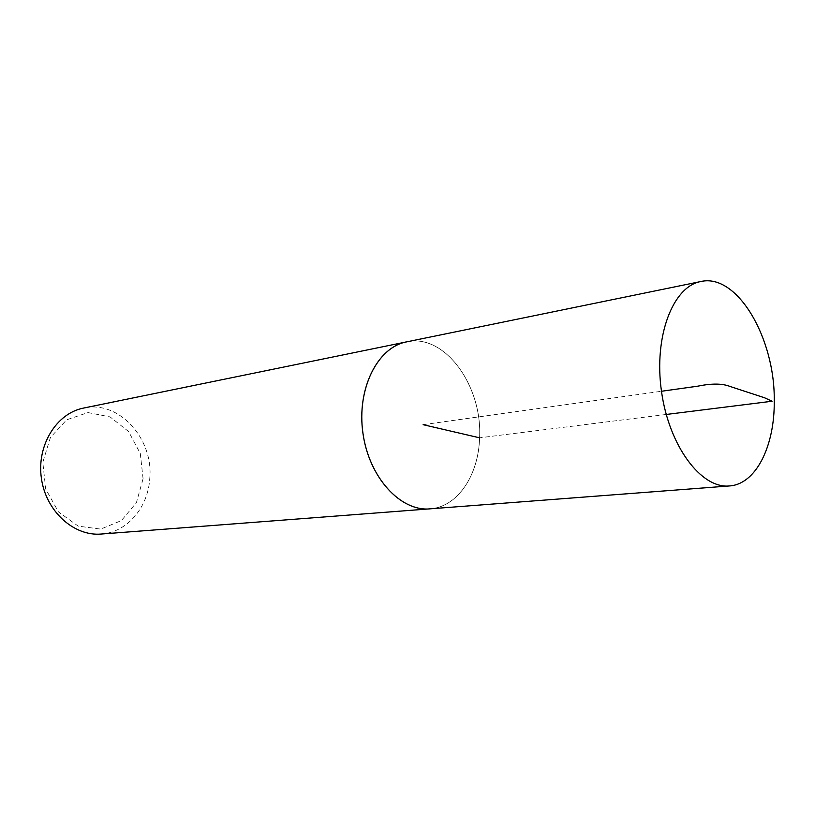 <?xml version="1.0" encoding="UTF-8"?>
<svg xmlns="http://www.w3.org/2000/svg" width="815" height="815" viewBox="0 0 815 815"><rect width="100%" height="100%" fill="white"/><g stroke="black" fill="none" stroke-linecap="round" stroke-linejoin="round"><path stroke-width="0.61" stroke-dasharray="4.08 3.06" d="M143.073 478.751L140.302 453.548L128.627 431.553L110.076 416.903L88 412.584L66.636 419.817L50.377 437.543L42.808 462.349L45.701 489.031L58.446 511.891L78.209 526.144L100.724 529.098L121.435 520.561L136.431 502.58L143.073 478.751M101.233 534.039C126.967 532.399 147.861 507.786 149.716 479.057C153.954 438.969 118.97 399.829 83.568 408.071M431.43 508.733C458.366 505.993 478.66 474.524 479.587 437.808C482.511 386.483 445.581 334.293 407.989 341.597M406.481 341.903C444.44 332.989 482.582 385.709 479.566 437.808C478.649 475.247 457.51 507.124 429.892 508.845M423.117 424.686L661.474 391.261M666.232 414.468L479.566 437.808"/><path stroke-width="1.22" d="M407.989 341.597L83.568 408.071C56.551 413.256 36.594 445.245 41.382 478.211C45.844 511.219 73.829 536.484 101.233 534.039L431.43 508.733M406.471 341.872C377.467 347.272 356.532 388.908 362.92 433.122C368.94 477.396 400.522 511.667 429.892 508.876C400.532 511.637 368.961 477.376 362.94 433.122C356.562 388.918 377.488 347.302 406.481 341.903L700.727 281.552C672.823 286.503 653.63 336.554 661.474 391.261C668.972 446.019 701.206 488.857 729.384 485.954C755.953 484.334 774.77 446.111 774.25 400.96C775.167 338.296 737.188 272.882 700.727 281.552M661.474 391.261L697.946 386.147C711.617 383.345 722.273 383.427 729.914 386.412L764.45 397.74L772.1 401.235L666.232 414.468M479.566 437.808L423.117 424.686M429.892 508.845L729.384 485.954"/></g></svg>
